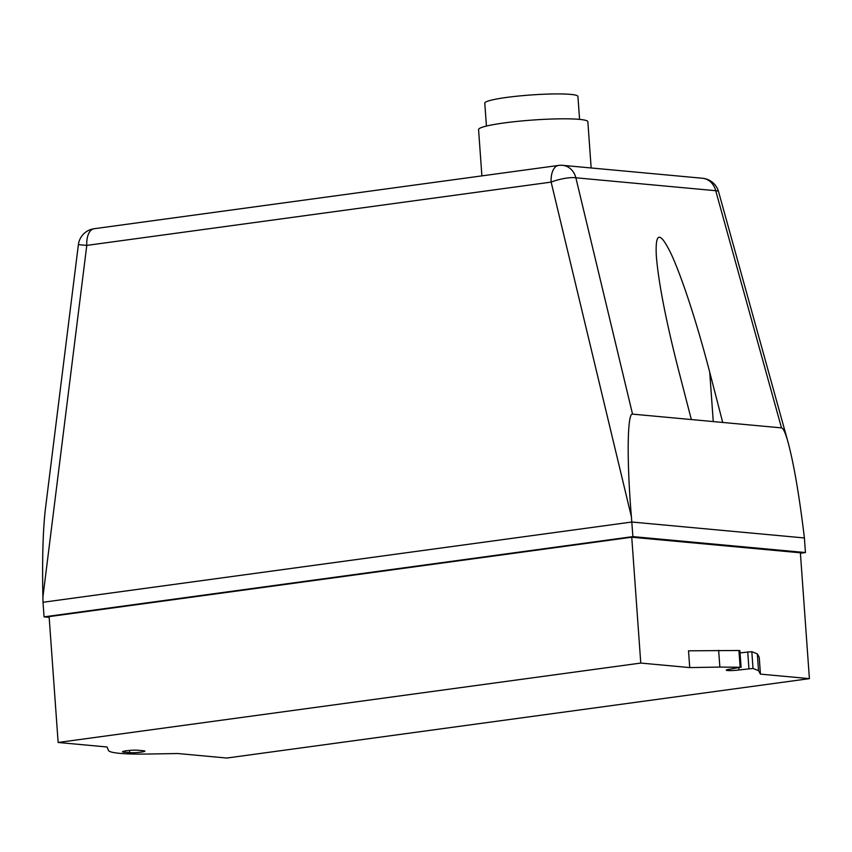 <?xml version="1.0" encoding="UTF-8"?>
<svg xmlns="http://www.w3.org/2000/svg" width="852" height="852" viewBox="0 0 852 852"><rect width="100%" height="100%" fill="white"/><g stroke="black" fill="none" stroke-linecap="round" stroke-linejoin="round"><path stroke-width="1.28" d="M579.573 119.386L577.922 96.425A46.69 4.803 175.9 0 0 553.672 93.954A46.69 4.803 175.9 0 0 506.45 97.458A46.69 4.803 175.9 0 0 484.777 103.103L486.428 126.064M591.16 167.982L587.848 121.74A54.784 5.634 175.9 0 0 559.391 118.843A54.784 5.634 175.9 0 0 503.99 122.965A54.784 5.634 175.9 0 0 478.568 129.579L481.891 175.874M691.334 419.546L781.508 427.885C783.276 428.151 785.48 432.997 788.111 442.422C793.713 463.488 798.931 493.596 803.766 532.745L804.394 537.963L631.843 522.02L43.015 602.268L42.898 597.039L86.787 245.397A18.382 9.66 -97.8 0 1 94.146 228.719A18.382 18.382 0 0 0 78.384 244.662L86.787 245.397L551.137 182.104A18.382 4.388 -13.5 0 1 575.867 177.791A18.382 15.528 -84.7 0 0 562.671 165.341A18.382 18.382 0 0 0 558.497 165.437A18.382 9.66 82.2 0 0 551.137 182.104L631.407 516.823C626.689 461.305 627.232 412.485 632.546 414.125L691.334 419.546L678.352 369.331C665.934 320.629 658.596 282.96 656.349 256.324C655.039 231.52 660.044 230.881 671.376 254.418C682.282 278.125 697.362 324.463 709.727 372.228L722.709 422.454M632.546 414.125L575.867 177.791L715.723 190.71A18.382 3.323 -15.5 0 1 718.556 191.657A18.382 18.382 0 0 0 702.527 178.26A18.382 15.528 95.3 0 1 715.723 190.71L781.508 427.885M78.384 244.662L45.348 509.368C42.951 530.221 42.131 559.444 42.898 597.039M631.407 516.823L632.887 536.611L805.438 552.554L800.411 553.236M719.855 667.084L740.143 667.265L738.94 650.491L688.522 650.811L689.726 667.585L719.855 667.084L718.651 650.3M740.143 667.265L730.121 669.161A8.275 0.852 175.9 0 0 726.287 670.151A8.275 0.852 175.9 0 0 730.59 670.599A8.275 0.852 175.9 0 0 738.95 669.97L753.019 668.458L758.525 670.652L760.442 674.124L759.238 657.339L757.322 653.878L751.815 651.673L740.047 652.877M758.525 670.652L757.322 653.878M753.019 668.458L751.815 651.673M748.929 668.618L747.726 651.833M741.091 667.446L739.887 650.672L738.94 650.491M143.615 750.772A8.275 0.852 -4.1 0 1 144.893 751.134A8.275 0.852 -4.1 0 1 138.972 752.38A8.275 0.852 -4.1 0 1 129.664 752.678L123.785 752.135A8.275 0.852 -4.1 0 1 122.507 751.773A8.275 0.852 -4.1 0 1 128.428 750.527A8.275 0.852 -4.1 0 1 137.726 750.229L143.615 750.772M147.662 754.031A73.528 7.561 -4.1 0 1 108.449 750.41L107.075 746.991L58.138 742.475L49.118 616.624L631.747 537.218L800.379 552.788L809.4 678.639L226.77 758.046L177.844 753.53L147.662 754.031M49.171 617.338L44.059 616.859L632.887 536.611M44.059 616.859L43.015 602.268M805.438 552.554L804.394 537.963M58.138 742.475L640.768 663.069L631.747 537.218M760.442 674.124L809.4 678.639M640.768 663.069L689.726 667.585M713.262 421.58L709.727 372.228M738.95 669.97L738.812 667.979M129.664 752.678L129.504 750.431M123.785 752.135L123.721 751.23M562.671 165.341L702.527 178.26M788.111 442.422L718.556 191.657M94.146 228.719L558.497 165.437"/></g></svg>
